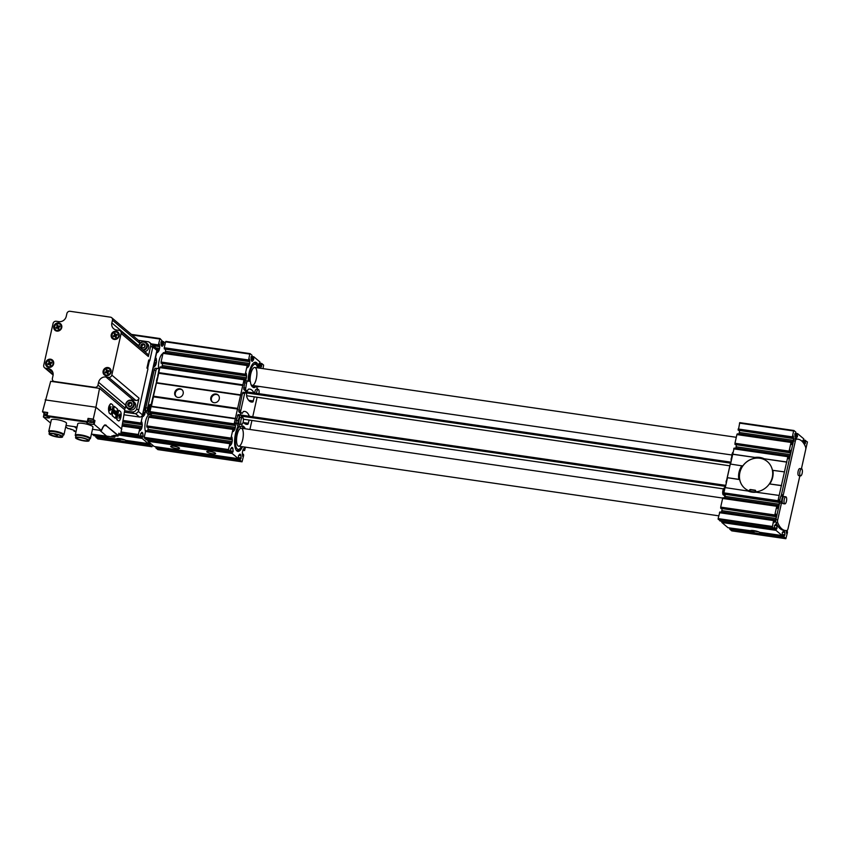 <?xml version="1.0" encoding="UTF-8"?>
<svg xmlns="http://www.w3.org/2000/svg" width="850" height="850" viewBox="0 0 850 850"><rect width="100%" height="100%" fill="white"/><g stroke="black" fill="none" stroke-linecap="round" stroke-linejoin="round"><path stroke-width="1.27" d="M804.44 444.571L805.407 443.286L805.216 440.587L807.436 441.968L805.736 449.374M804.982 441.352L802.761 441.033L802.857 442.212M802.761 441.054L803.016 440.194M796.439 437.909L795.791 438.132A2.338 0.818 -81.7 0 0 795.951 438.217A2.338 0.818 -81.7 0 0 796.439 437.909L797.459 436.549L797.024 434.616L797.608 433.627L803.76 438.844L803.781 440.342L803.101 440.204M786.176 530.57A2.338 0.818 -81.7 0 0 786.176 530.602L786.484 533.258L787.259 531.059L787.472 532.344L785.867 538.709L783.785 536.456L784.933 534.884L784.752 532.504A2.338 0.818 -81.7 0 0 784.391 531.431L783.955 531.059A2.338 0.818 -81.7 0 0 783.796 530.984A2.338 0.818 -81.7 0 0 783.307 531.282L782.298 532.642L782.149 535.574L775.986 530.347L721.862 522.495L728.014 527.722L750.624 530.719M731.786 530.846L729.81 529.231L754.651 532.833L753.302 531.654L754.014 530.952L750.582 530.761M783.806 536.084L760.229 532.387M729.81 529.231L729.736 527.967M760.176 532.653L759.082 533.481L783.934 537.083M97.899 438.897L95.922 437.283L120.764 440.884L119.414 439.705L120.126 439.004L116.694 438.802M95.922 437.283L95.848 436.018M120.764 440.884A5.185 1.031 12.6 0 0 125.194 441.533L126.342 440.438M152.532 445.124L151.927 446.728L150.046 445.134L150.025 443.636L150.864 443.711M116.737 438.77L116.514 439.014A5.185 1.031 12.6 0 1 116.503 438.876A5.185 1.031 12.6 0 1 120.286 438.706A5.185 1.031 12.6 0 1 125.864 440.374L148.261 443.615L148.835 442.627L148.229 441.479M775.359 524.556A2.338 0.818 -81.7 0 1 775.848 524.248A2.338 0.818 -81.7 0 1 776.008 524.322L776.443 524.694L775.37 524.535L774.35 525.906L774.531 528.604L772.31 527.234L773.564 520.561L774.169 519.966L773.968 522.654L775.104 521.22L774.063 521.071M776.443 524.694A2.338 0.818 -81.7 0 1 776.804 525.767L774.679 525.47M775.986 530.347L775.965 528.859L776.688 529.008L776.985 528.148L776.804 525.767M776.135 528.572L774.658 528.36L776.114 528.583M790.649 516.97L788.301 527.499M799.691 476.648L791.488 513.241M801.731 467.373L801.667 468.86M804.918 453.103L802.57 463.643M805.779 447.684L805.524 446.803M795.356 437.771A2.338 0.818 -81.7 0 1 794.994 436.688L795.069 433.457M775.104 521.22A2.338 0.818 -81.7 0 0 775.668 519.817L775.965 518.479A2.338 0.818 -81.7 0 0 776.114 516.726L775.795 514.059L775.03 516.258L774.807 514.972L776.751 506.292L777.357 505.707L777.155 508.396L778.292 506.961A2.338 0.818 -81.7 0 0 778.855 505.559L779.153 504.22A2.338 0.818 -81.7 0 0 779.301 502.456L778.982 499.8L778.218 501.999L777.994 500.714L787.844 456.694L788.449 456.099L788.247 458.788L789.384 457.353A2.338 0.818 -81.7 0 0 789.947 455.961L790.245 454.612A2.338 0.818 -81.7 0 0 790.383 452.859L790.075 450.192L789.299 452.391L789.087 451.116L791.031 442.436L791.637 441.841L791.435 444.529L792.572 443.094A2.338 0.818 -81.7 0 0 793.135 441.692L793.433 440.353A2.338 0.818 -81.7 0 0 793.571 438.6L793.263 435.933L792.242 437.718L793.592 430.961L793.932 430.514L795.812 432.108L795.834 433.606L795.154 433.468M794.878 433.776L795.664 433.893L794.888 433.766M738.342 430.27L792.487 438.132L738.342 430.27L739.755 422.641L793.836 430.504M788.258 455.961L734.134 448.109L788.226 455.961M800.041 475.83A5.185 1.806 -81.7 0 1 799.967 475.968A2.592 0.903 -81.7 0 0 799.531 477.233L788.046 528.615A2.592 0.903 -81.7 0 1 786.972 530.506A48.631 16.947 -81.7 0 1 785.251 530.506L783.445 530.241A48.631 16.947 -81.7 0 1 775.933 522.421A2.592 0.903 -81.7 0 1 775.912 519.594L777.707 519.86L781.437 503.2A2.592 0.903 -81.7 0 0 781.607 501.712A5.185 1.806 -81.7 0 1 782.839 496.23A2.592 0.903 -81.7 0 0 783.275 494.966L795.313 441.108A2.592 0.903 -81.7 0 1 796.386 439.216A48.631 16.947 -81.7 0 1 798.107 439.216A48.631 16.947 -81.7 0 1 805.619 447.047A2.592 0.903 -81.7 0 1 805.641 449.862L801.412 468.817M798.107 439.216L796.301 438.951A48.631 16.947 -81.7 0 0 794.58 438.951A2.592 0.903 -81.7 0 0 793.507 440.842L781.469 494.711A2.592 0.903 -81.7 0 1 781.033 495.964A5.185 1.806 -81.7 0 0 779.801 501.447A2.592 0.903 -81.7 0 1 779.631 502.934L775.912 519.594M116.514 439.014L94.127 435.763L92.353 434.265M162.956 353.589A9.722 3.389 98.3 0 0 162.148 354.057A9.722 3.389 98.3 0 0 158.589 368.624M141.482 432.586L142.12 432.374A2.338 0.818 -81.7 0 0 141.961 432.299A2.338 0.818 -81.7 0 0 141.472 432.597L140.452 433.957L140.887 435.891L140.303 436.879L138.359 434.499L139.984 427.975L140.08 430.706L141.217 429.261A2.338 0.818 -81.7 0 0 141.78 427.869L142.077 426.519A2.338 0.818 -81.7 0 0 142.226 424.766L141.907 422.11L141.143 424.299L140.919 423.024L142.864 414.343L143.469 413.748L143.268 416.436L144.404 415.002A2.338 0.818 -81.7 0 0 144.968 413.61L145.265 412.261A2.338 0.818 -81.7 0 0 145.414 410.507L145.095 407.841L144.33 410.04L144.107 408.765L153.956 364.746L154.562 364.151L154.36 366.839L155.497 365.404A2.338 0.818 -81.7 0 0 156.06 364.002L156.357 362.663A2.338 0.818 -81.7 0 0 156.496 360.91L156.188 358.243L155.412 360.442L155.199 359.168L157.144 350.487L157.749 349.892L157.548 352.58L158.684 351.146A2.338 0.818 -81.7 0 0 159.248 349.743L159.545 348.404A2.338 0.818 -81.7 0 0 159.683 346.651L159.375 343.984L158.599 346.184L158.387 344.898L159.991 338.534L162.074 340.786L160.926 342.369L161.107 344.739A2.338 0.818 -81.7 0 0 161.468 345.822L161.904 346.184A2.338 0.818 -81.7 0 0 162.063 346.258A2.338 0.818 -81.7 0 0 162.552 345.961L163.572 344.601L163.381 341.902L165.314 343.028M142.556 432.735A2.338 0.818 -81.7 0 1 142.917 433.819L143.097 436.188L142.8 437.059L142.077 436.9L142.099 438.398L148.261 443.615M160.99 341.828L161.776 341.934L161.001 341.817M158.599 346.184L152.926 345.344L158.599 346.184M155.412 360.442L154.679 360.326L155.412 360.442M151.024 415.119A9.722 3.389 98.3 0 0 149.812 414.301M149.101 414.449A9.722 3.389 98.3 0 0 148.569 414.811A9.722 3.389 98.3 0 0 145.329 422.45A9.722 3.389 98.3 0 0 145.499 431.672M147.836 414.226L147.677 414.205A58.352 20.336 -81.7 0 1 145.786 410.635A2.592 0.903 -81.7 0 1 145.754 407.777L154.148 370.228A2.592 0.903 -81.7 0 1 155.242 368.326A58.352 20.336 -81.7 0 1 156.878 368.379L158.684 368.645A58.352 20.336 -81.7 0 1 159.386 368.783M786.664 461.964L732.732 454.283L734.134 448.109M786.856 462.134L732.105 454.059A2.592 0.903 -81.7 0 1 732.944 452.274M781.394 485.531L769.356 483.916A17.51 16.033 -49.7 0 0 772.289 477.307A17.51 16.033 -49.7 0 0 772.406 470.284A17.51 16.033 -49.7 0 0 767.369 461.592A17.51 16.033 -49.7 0 0 759.794 458.203A17.51 16.033 -49.7 0 0 742.751 465.981A17.51 16.033 -49.7 0 0 739.702 479.612L727.271 477.679L730.32 464.036L742.751 465.981M730.543 464.068L732.732 454.283M772.406 470.284L784.444 471.888M741.891 465.715A18.158 16.628 -49.7 0 0 738.841 479.358L727.271 477.679M781.596 485.69L769.356 483.916A17.51 16.033 -49.7 0 1 752.314 491.693L779.174 495.444M767.391 461.614A17.51 16.033 -49.7 0 0 743.867 464.621A17.51 16.033 -49.7 0 0 744.759 488.325A17.51 16.033 -49.7 0 1 739.702 479.612L738.841 479.358M744.738 488.304A17.51 16.033 -49.7 0 0 752.314 491.693L725.05 487.592L723.871 492.862L777.994 500.714M120.743 434.042L140.303 436.879M122.304 426.084L139.676 428.602M123.165 420.453L140.919 423.024M151.268 343.868L158.387 344.898M161.999 341.424L163.721 341.679M125.194 441.533L150.046 445.134M120.126 439.004A5.185 1.031 -167.4 0 0 124.801 439.886M118.734 435.009L142.099 438.398M151.258 413.047L151.279 413.366A2.338 0.818 98.3 0 1 151.13 415.119L149.218 414.864A9.074 3.166 98.3 0 0 148.261 415.108M162.807 354.099L162.839 354.099A9.074 3.166 98.3 0 0 161.84 354.354M774.201 528.838L720.067 520.986L718.122 518.596L719.854 511.966L773.957 519.817L719.854 511.966M721.862 522.495L721.788 521.231M750.412 530.963A5.185 1.031 12.6 0 1 750.391 530.836A5.185 1.031 12.6 0 1 754.173 530.666A5.185 1.031 12.6 0 1 759.751 532.323L782.149 535.574M758.689 531.845A5.185 1.031 12.6 0 1 754.014 530.952M754.651 532.833A5.185 1.031 -167.4 0 0 759.082 533.481M805.556 440.364L803.834 440.119M797.608 433.627L795.887 433.383M792.274 436.858L738.151 429.006M793.571 438.6L739.426 430.44M739.447 430.748A2.338 0.818 -81.7 0 1 739.298 432.501L739.001 433.84A2.338 0.818 -81.7 0 1 738.947 434.084M791.031 442.436L736.897 434.584L737.205 433.957L791.414 441.703M789.087 451.116L734.963 443.264L736.897 434.584M789.299 452.391L735.176 444.539L734.963 443.264M790.383 452.859L736.238 444.699M736.259 445.007A2.338 0.818 -81.7 0 1 736.111 446.76L735.813 448.109A2.338 0.818 -81.7 0 1 735.76 448.343M787.844 456.694L733.709 448.842M764.054 458.681A18.158 16.628 -49.7 0 0 755.14 457.396M769.813 483.841A18.158 16.628 -49.7 0 0 772.862 470.209M725.284 487.624L727.462 477.838M747.649 490.875A18.158 16.628 -49.7 0 0 756.574 492.171M724.115 494.137L723.871 492.862M779.301 502.456L725.146 494.296M725.167 494.604A2.338 0.818 -81.7 0 1 725.029 496.368L724.731 497.707A2.338 0.818 -81.7 0 1 724.668 497.941M776.751 506.292L722.628 498.44L723.042 497.707L777.144 505.559L723.042 497.707M774.807 514.972L720.683 507.121L722.628 498.44M775.03 516.258L720.906 508.406L720.683 507.121M776.114 516.726L721.958 508.555M721.979 508.874A2.338 0.818 -81.7 0 1 721.841 510.627L721.544 511.966A2.338 0.818 -81.7 0 1 721.48 512.199M773.564 520.561L719.44 512.709M724.944 486.285L241.602 416.171A15.566 5.429 98.3 0 0 239.849 414.832L238.17 420.633A2.592 0.903 98.3 0 0 238.202 423.481A58.352 20.336 98.3 0 0 240.104 427.051L240.295 427.04A11.666 4.069 98.3 0 1 242.484 425.85A11.666 4.069 98.3 0 1 243.302 426.243L244.099 426.913L242.292 426.647A11.666 4.069 98.3 0 1 243.419 428.527M723.488 488.867L243.398 419.22M156.91 378.888L157.516 378.973M245.607 391.754L730.968 462.156M245.533 392.774L730.745 463.165M246.606 395.728L729.481 465.768M725.783 485.371L240.412 414.959M158.684 368.645A58.352 20.336 -81.7 0 0 157.038 368.592A2.592 0.903 -81.7 0 0 155.943 370.483L147.549 408.043A2.592 0.903 -81.7 0 0 147.592 410.89A58.352 20.336 -81.7 0 0 149.483 414.46L149.674 414.449A11.666 4.069 -81.7 0 1 151.279 413.291M157.027 379.78L151.629 402.496M157.696 376.624L156.623 380.173M149.972 411.793L149.143 411.666A3.57 1.243 -81.7 0 1 148.899 411.549A3.57 1.243 -81.7 0 1 148.495 407.586A3.57 1.243 -81.7 0 1 150.174 404.611L150.439 404.653M724.923 496.857A58.352 20.336 -81.7 0 1 723.743 494.466A2.592 0.903 -81.7 0 1 723.711 491.619L725.369 485.828M726.293 483.076A15.566 5.429 -81.7 0 1 726.07 482.715L730.362 463.505M731.287 460.753A15.566 5.429 -81.7 0 1 731.064 460.392L732.105 454.059M785.251 530.506A48.631 16.947 -81.7 0 1 777.729 522.676A2.592 0.903 -81.7 0 1 777.707 519.86M784.837 503.88L783.031 503.625A3.57 1.243 -81.7 0 1 782.786 503.508A3.57 1.243 -81.7 0 1 782.383 499.534A3.57 1.243 -81.7 0 1 784.061 496.559L785.867 496.825A3.57 1.243 98.3 0 0 784.178 499.8A3.57 1.243 98.3 0 0 784.593 503.763A3.57 1.243 98.3 0 0 784.837 503.88A3.57 1.243 98.3 0 0 786.579 500.533A3.57 1.243 98.3 0 0 785.867 496.825M800.551 475.904L798.745 475.639A3.57 1.243 -81.7 0 1 798.49 475.522A3.57 1.243 -81.7 0 1 798.086 471.548A3.57 1.243 -81.7 0 1 799.765 468.584L801.571 468.839A3.57 1.243 98.3 0 0 799.893 471.814A3.57 1.243 98.3 0 0 800.296 475.777A3.57 1.243 98.3 0 0 800.551 475.904A3.57 1.243 98.3 0 0 802.294 472.547A3.57 1.243 98.3 0 0 801.571 468.839M724.519 487.932L724.529 487.932A3.57 1.243 98.3 0 0 722.84 490.896A3.57 1.243 98.3 0 0 723.244 494.87A3.57 1.243 98.3 0 0 723.499 494.987L724.009 495.061M243.302 426.243L241.581 425.988L242.292 426.647M241.878 428.506A9.074 3.166 98.3 0 0 241.241 428.209A9.074 3.166 98.3 0 0 236.799 436.741A9.074 3.166 98.3 0 0 238.627 446.176A9.074 3.166 98.3 0 0 242.909 438.6A9.074 3.166 98.3 0 0 241.878 428.506M252.928 387.196A11.666 4.069 98.3 0 0 254.161 386.166L255.999 386.399M250.824 383.987A9.074 3.166 98.3 0 0 252.216 385.411A9.074 3.166 98.3 0 0 256.488 377.846A9.074 3.166 98.3 0 0 255.457 367.752A9.074 3.166 98.3 0 0 254.819 367.444A9.074 3.166 98.3 0 0 251.303 371.992A9.074 3.166 98.3 0 0 250.229 381.427M155.837 446.717L155.911 447.982L240.114 460.201L242.048 461.826L243.653 455.462L243.429 454.176L242.664 456.376L242.356 453.709A2.338 0.818 98.3 0 1 242.494 451.956L242.792 450.617A2.338 0.818 98.3 0 1 243.355 449.214L244.492 447.78L244.598 450.511L245.501 447.174M155.911 447.982L157.898 449.597M256.881 387.611L257.072 386.761A2.338 0.818 98.3 0 1 257.242 386.144M263.054 368.645L263.617 365.075L261.726 363.481L261.577 366.403L260.567 367.763A2.338 0.818 98.3 0 1 260.079 368.061A2.338 0.818 98.3 0 1 259.919 367.986L260.567 367.763M260.015 363.226L261.726 363.481M259.197 363.311L259.123 366.541A2.338 0.818 98.3 0 0 259.484 367.625M259.282 363.322L259.962 363.46L259.941 361.962L253.778 356.745L253.629 359.667L252.62 361.027A2.338 0.818 98.3 0 1 252.131 361.324A2.338 0.818 98.3 0 1 251.961 361.25L251.536 360.889A2.338 0.818 98.3 0 1 251.175 359.805L250.994 357.436L253.204 357.733M252.067 356.49L253.778 356.745M251.249 356.575L250.994 357.436M251.334 356.586L252.014 356.724L251.993 355.226L250.102 353.632L249.773 354.078L248.423 360.825L249.443 359.051L249.751 361.717A2.338 0.818 98.3 0 1 249.602 363.471L249.305 364.809A2.338 0.818 98.3 0 1 248.742 366.212L247.605 367.646L247.807 364.958L247.201 365.553L245.268 374.234L245.48 375.509L246.256 373.309L246.564 375.976A2.338 0.818 98.3 0 1 246.415 377.729L246.117 379.068A2.338 0.818 98.3 0 1 245.554 380.471L244.417 381.905L244.619 379.217L244.014 379.812L234.175 423.831L234.398 425.106L235.163 422.918L235.471 425.574A2.338 0.818 98.3 0 1 235.333 427.327L235.036 428.676A2.338 0.818 98.3 0 1 234.472 430.068L233.336 431.502L233.538 428.814L232.932 429.409L230.988 438.09L231.211 439.376L231.976 437.176L232.284 439.832A2.338 0.818 98.3 0 1 232.146 441.596L231.848 442.935A2.338 0.818 98.3 0 1 231.285 444.337L230.148 445.772L230.042 443.041L228.427 449.565L230.371 451.945L230.52 449.023L231.54 447.663A2.338 0.818 98.3 0 1 232.029 447.366A2.338 0.818 98.3 0 1 232.188 447.44L232.624 447.801A2.338 0.818 98.3 0 1 232.974 448.885L233.155 451.265L232.857 452.126L232.146 451.977L232.167 453.464L238.319 458.681L238.468 455.759L239.488 454.399L240.571 454.538L240.136 454.176A2.338 0.818 98.3 0 0 239.976 454.102A2.338 0.818 98.3 0 0 239.488 454.399M250.006 353.611L165.569 341.87L164.252 347.756L248.455 359.964M164.252 347.756L164.475 349.031L248.667 361.25M165.527 349.191L249.751 361.717M165.049 352.835A2.338 0.818 98.3 0 0 165.113 352.601L165.41 351.252A2.338 0.818 98.3 0 0 165.548 349.499M163.434 352.601L247.626 364.809L163.306 352.707L163.009 353.334L247.201 365.553M163.009 353.334L161.064 362.015L245.268 374.234M161.064 362.015L161.309 363.29M162.339 363.449L246.564 375.976M161.861 367.094A2.338 0.818 98.3 0 0 161.925 366.86L162.222 365.511A2.338 0.818 98.3 0 0 162.361 363.757M244.407 379.079L160.119 366.966L159.821 367.593L244.014 379.812M159.821 367.593L158.759 372.969L242.962 385.178L158.716 372.938M156.613 382.861L158.759 372.969M240.667 395.059L156.485 382.84L153.436 396.174L237.692 408.744M174.749 392.487A4.537 4.154 130.3 0 1 181.889 389.629A4.537 4.154 130.3 0 1 182.123 395.781A4.537 4.154 130.3 0 1 174.749 392.487M210.832 397.715A4.537 4.154 130.3 0 1 217.972 394.868A4.537 4.154 130.3 0 1 218.216 401.019A4.537 4.154 130.3 0 1 210.832 397.715M151.353 406.428L153.499 396.525M151.215 406.406L235.418 418.614L151.098 406.598L149.982 411.612L234.175 423.831M149.982 411.612L150.227 412.888M235.333 427.327L151.13 415.119L150.833 416.457L235.036 428.676M149.154 416.457L233.346 428.676L149.154 416.457L148.729 417.201L232.932 429.409M148.729 417.201L146.795 425.882L230.988 438.09M146.795 425.882L147.039 427.157M148.07 427.306L232.284 439.832M147.592 430.95A2.338 0.818 98.3 0 0 147.645 430.716L147.942 429.377A2.338 0.818 98.3 0 0 148.091 427.624M145.966 430.716L230.159 442.935L145.966 430.716L145.541 431.46L229.744 443.668M145.541 431.46L144.224 437.346L146.179 439.737L230.371 451.945M147.889 439.981L147.964 441.256L232.167 453.464M170.893 446.739A4.537 0.903 12.6 0 1 170.669 446.356A4.537 0.903 12.6 0 1 175.302 446.462A4.537 0.903 12.6 0 1 179.531 448.343A4.537 0.903 12.6 0 1 175.706 448.396A4.537 0.903 12.6 0 1 170.893 446.739M206.975 451.977A4.537 0.903 12.6 0 1 206.752 451.594A4.537 0.903 12.6 0 1 211.384 451.701A4.537 0.903 12.6 0 1 215.613 453.571A4.537 0.903 12.6 0 1 211.788 453.634A4.537 0.903 12.6 0 1 206.975 451.977M147.964 441.256L154.126 446.473L238.319 458.681M238.808 455.313L240.922 455.621A2.338 0.818 98.3 0 0 240.571 454.538M240.922 455.621L241.102 457.991L240.805 458.862L240.093 458.713L240.114 460.201M249.379 416.266A29.176 10.168 98.3 0 0 244.811 411.442A29.176 10.168 98.3 0 0 243.355 411.527L242.271 413.323A15.566 5.429 98.3 0 1 240.539 411.729L244.832 392.519A15.566 5.429 98.3 0 1 246.596 393.858L246.681 396.652A29.176 10.168 98.3 0 0 251.451 402.029A29.176 10.168 98.3 0 0 252.917 401.944L254.363 396.844M245.82 390.798L245.395 392.7M253.927 392.955A29.176 10.168 98.3 0 0 249.804 389.119A29.176 10.168 98.3 0 0 248.338 389.204L247.254 391L245.48 390.745M240.826 413.121L240.401 415.023M249.167 420.059L247.924 424.267A29.176 10.168 98.3 0 1 246.458 424.352A29.176 10.168 98.3 0 1 243.164 421.951M238.032 414.577L239.838 414.832L238.032 414.577L236.374 420.368A2.592 0.903 98.3 0 0 236.406 423.215A58.352 20.336 98.3 0 0 238.032 426.371A14.365 5.004 98.3 0 0 234.611 440.3A14.365 5.004 98.3 0 0 236.852 450.925A14.365 5.004 98.3 0 0 242.473 446.728M244.821 392.509L243.026 392.254L242.441 393.199L238.733 411.464A15.566 5.429 98.3 0 0 240.444 413.058L240.486 413.068M243.727 389.141A15.566 5.429 98.3 0 0 245.427 390.734L247.254 391A15.566 5.429 98.3 0 1 245.533 389.406L243.727 389.141L244.768 382.808A2.592 0.903 98.3 0 1 245.863 380.917A58.352 20.336 98.3 0 1 247.499 380.97L249.305 381.225A58.352 20.336 98.3 0 0 247.658 381.183A2.592 0.903 98.3 0 0 246.564 383.074L245.533 389.406M258.666 368.007A14.365 5.004 98.3 0 0 256.583 362.695A14.365 5.004 98.3 0 0 254.469 362.387A14.365 5.004 98.3 0 0 248.147 381.055M257.858 367.891L255.786 363.481L254.267 362.78A13.611 4.749 98.3 0 0 253.821 362.78M236.353 450.373A13.611 4.749 98.3 0 0 236.778 450.489L238.542 450.203L241.666 446.611M245.225 428.783A11.666 4.069 98.3 0 0 244.099 426.913M241.729 417.339L241.602 416.181M257.794 389.406A58.352 20.336 98.3 0 0 256.169 386.421L255.967 386.431A11.666 4.069 98.3 0 1 253.789 387.621A11.666 4.069 98.3 0 1 252.96 387.228L252.174 386.559A11.666 4.069 98.3 0 1 250.421 381.735L250.293 381.448A58.352 20.336 98.3 0 0 249.305 381.225M249.911 429.462L251.919 420.463M252.748 416.755L257.104 397.248M254.692 393.072A3.57 1.243 -81.7 0 1 256.498 389.215L258.304 389.481A3.57 1.243 -81.7 0 1 258.931 393.688M241.57 424.522L239.764 424.256A3.57 1.243 -81.7 0 1 239.519 424.139A3.57 1.243 -81.7 0 1 239.105 420.176A3.57 1.243 -81.7 0 1 240.794 417.201L242.59 417.456A3.57 1.243 -81.7 0 1 243.312 421.164A3.57 1.243 -81.7 0 1 241.57 424.522A3.57 1.243 -81.7 0 1 241.326 424.405A3.57 1.243 -81.7 0 1 240.911 420.431A3.57 1.243 -81.7 0 1 242.59 417.456M152.033 402.092L150.365 407.894A2.592 0.903 98.3 0 0 150.269 410.316M159.609 368.549A2.592 0.903 98.3 0 0 158.759 370.334L157.728 376.667A15.566 5.429 98.3 0 0 157.951 377.028M150.067 411.23A3.57 1.243 -81.7 0 1 149.908 411.134A3.57 1.243 -81.7 0 1 149.504 407.171A3.57 1.243 -81.7 0 1 151.183 404.196L151.194 404.207M256.498 393.327A3.57 1.243 -81.7 0 1 258.304 389.481M212.436 402.05A4.537 4.154 130.3 0 1 218.28 395.154M176.354 396.812A4.537 4.154 130.3 0 1 182.197 389.916M748.839 490.758A0.648 0.595 -49.7 0 0 749.583 490.227L749.626 490.046A0.648 0.595 -49.7 0 1 750.359 489.515L755.172 490.206A0.648 0.595 -49.7 0 1 755.639 490.918L755.565 491.799M749.604 491.045A0.648 0.595 -49.7 0 0 749.976 490.567L750.019 490.386A0.648 0.595 -49.7 0 1 750.763 489.855L755.576 490.546A0.648 0.595 -49.7 0 0 755.576 490.546L755.172 490.206M147.624 368.634L149.377 360.793M124.026 414.789L139.517 417.031A2.592 2.38 -49.7 0 0 142.481 414.906L156.889 350.423A2.592 2.38 -49.7 0 0 156.166 348.096L152.023 344.579M128.308 403.049L130.358 402.231L131.92 403.569L131.442 405.716L129.391 406.523L127.829 405.195L128.308 403.049A2.242 2.061 130.3 0 1 131.92 403.569A2.242 2.061 130.3 0 1 129.391 406.523A2.242 2.061 130.3 0 1 128.308 403.049L129.104 403.718L128.626 405.864L129.402 406.523A1.944 1.785 130.3 0 1 130.124 403.314L129.104 403.718M129.019 408.223A4.016 3.676 130.3 0 1 127.075 401.986A4.016 3.676 130.3 0 1 133.535 402.921A4.016 3.676 130.3 0 1 129.019 408.223M129.062 408.85A4.537 4.154 130.3 0 1 126.863 401.827A4.537 4.154 130.3 0 1 133.854 406.226A4.537 4.154 130.3 0 1 129.062 408.85M132.972 401.051L134.364 402.231A4.537 4.154 130.3 0 1 130.454 410.029A4.537 4.154 130.3 0 1 128.488 409.158L127.096 407.979M131.144 402.911L130.124 403.314A1.944 1.785 130.3 0 1 131.846 403.506M128.626 405.864L127.829 405.195M141.376 344.59L143.427 343.772L144.989 345.111L144.511 347.257L142.46 348.075L140.898 346.736L141.376 344.59A2.242 2.061 130.3 0 1 144.989 345.111A2.242 2.061 130.3 0 1 142.46 348.075A2.242 2.061 130.3 0 1 141.376 344.59L142.173 345.259L141.695 347.406L142.471 348.075A1.944 1.785 130.3 0 1 143.193 344.856L142.173 345.259M139.166 346.874A4.016 3.676 130.3 0 1 142.641 342.093A4.016 3.676 130.3 0 1 146.774 345.599A4.016 3.676 130.3 0 1 142.63 349.807M138.784 346.545A4.537 4.154 130.3 0 1 146.041 342.592A4.537 4.154 130.3 0 1 143.321 350.402M146.041 342.592L147.422 343.772A4.537 4.154 130.3 0 1 144.712 351.581M144.213 344.452L143.193 344.856A1.944 1.785 130.3 0 1 144.914 345.047M141.695 347.406L140.898 346.736M141.95 437.771L118.873 434.414L120.615 434.647L124.791 409.806L99.514 388.386L50.681 381.31L42.5 411.772L44.009 413.047M110.5 414.301L111.414 413.429L112.933 406.608L112.816 405.025L111.626 404.016A4.866 1.7 98.3 0 0 111.276 403.856A4.866 1.7 98.3 0 0 108.991 407.915A4.866 1.7 98.3 0 0 109.544 413.323L110.734 414.332L109.544 413.323M111.276 403.856L110.585 403.761C108.354 406.066 107.929 409.243 109.31 413.291M114.314 406.438L113.188 407.267L112.009 414.141L112.189 415.724L115.356 418.285M118.979 410.391L117.853 411.23L116.673 418.104L116.864 419.688L118.511 420.856M99.514 388.386L95.922 407.235L45.156 399.872M121.826 429.186L95.922 407.235L93.256 419.135L88.049 418.381L87.359 421.483L47.016 415.629L46.899 416.33L47.706 412.526L42.5 411.772M44.189 415.183L43.393 416.957L50.617 423.077M93.734 420.644A3.634 0.723 -167.4 0 0 94.488 420.495L93.256 419.135M94.977 420.591L94.148 424.32L101.469 430.514L92.491 429.293M120.615 434.647L118.894 433.192L118.363 435.54L106.123 425.595A77.807 71.251 130.3 0 1 104.221 425.638M49.438 432.225L49.141 431.97A7.777 1.551 12.6 0 1 48.769 431.322L51.329 419.889A7.777 1.551 12.6 0 1 56.536 419.56A7.777 1.551 12.6 0 1 66.513 423.279L63.963 434.722A7.777 1.551 12.6 0 1 63.346 435.147L62.974 435.243M75.894 436.061L75.608 435.806A7.777 1.551 12.6 0 1 75.236 435.168L77.796 423.725A7.777 1.551 12.6 0 1 83.002 423.406A7.777 1.551 12.6 0 1 92.979 427.114L90.419 438.558A7.777 1.551 12.6 0 1 89.813 438.983L89.441 439.089M77.052 427.051L66.034 425.446M106.377 425.382A10.593 3.697 -81.7 0 0 101.469 430.514L101.352 430.557M94.148 424.32L93.659 424.214A3.634 0.723 -167.4 0 1 89.718 423.927A3.634 0.723 -167.4 0 1 86.668 422.514A3.634 0.723 -167.4 0 1 87.316 422.259L87.359 421.483L87.497 422.227M43.796 416.978A3.634 0.723 -167.4 0 0 47.494 417.881A3.634 0.723 -167.4 0 0 49.608 417.69A3.634 0.723 -167.4 0 0 47.175 416.436L46.899 416.33M114.909 435.88L114.771 437.208L91.418 434.116L108.194 436.56M67.681 428.389L68.032 428.57C69.137 428.219 77.669 431.545 74.046 431.205L76.001 431.747M74.843 431.067L74.184 431.322M118.894 433.192L118.192 435.827L111.902 435.891L114.771 437.208M88.017 440.151A5.844 1.169 12.6 0 1 88.049 440.342A5.844 1.169 12.6 0 1 82.078 440.204A5.844 1.169 12.6 0 1 76.627 437.782A5.844 1.169 12.6 0 1 76.734 437.633M111.86 322.926A6.481 5.939 130.3 0 0 113.677 328.748A6.481 5.939 130.3 0 0 116.482 330.002L119.138 330.384A2.784 2.55 130.3 0 1 121.125 333.423L111.807 375.084A2.784 2.55 130.3 0 1 108.63 377.379L105.984 376.996A6.481 5.939 130.3 0 0 98.579 382.319L97.973 385.05A2.784 2.55 130.3 0 1 94.786 387.345L54.379 381.48A2.784 2.55 130.3 0 1 52.381 378.441L52.998 375.711A6.481 5.939 130.3 0 0 51.17 369.888A6.481 5.939 130.3 0 0 48.365 368.634L45.719 368.252A2.784 2.55 130.3 0 1 43.732 365.213L53.04 323.542A2.784 2.55 130.3 0 1 56.227 321.257L58.873 321.64A6.481 5.939 130.3 0 0 66.268 316.317L66.884 313.586A2.784 2.55 130.3 0 1 70.061 311.291L110.479 317.156A2.784 2.55 130.3 0 1 112.466 320.195L111.86 322.926L138.826 345.78M111.052 372.204A4.282 3.921 130.3 0 1 104.316 374.882A4.282 3.921 130.3 0 1 105.899 367.795A4.282 3.921 130.3 0 1 111.052 372.204M53.624 363.864A4.282 3.921 130.3 0 1 46.877 366.552A4.282 3.921 130.3 0 1 48.461 359.465A4.282 3.921 130.3 0 1 53.624 363.864M61.731 327.59A4.282 3.921 130.3 0 1 54.984 330.267A4.282 3.921 130.3 0 1 56.578 323.181A4.282 3.921 130.3 0 1 61.731 327.59M119.17 335.92A4.282 3.921 130.3 0 1 112.423 338.598A4.282 3.921 130.3 0 1 114.006 331.511A4.282 3.921 130.3 0 1 119.17 335.92M120.339 330.916L147.56 353.993A2.784 2.55 130.3 0 1 148.346 356.49L150.705 345.95A3.889 3.559 130.3 0 0 147.921 341.711L138.391 340.329M149.611 342.465L151.597 344.144A3.889 3.559 130.3 0 1 152.692 347.639L149.738 360.846L148.739 359.996L146.944 368.061L147.932 368.9L138.667 410.38A3.889 3.559 130.3 0 1 134.226 413.578L124.429 412.154M124.642 410.794L132.239 411.889A3.889 3.559 130.3 0 0 136.68 408.701L139.028 398.161A2.784 2.55 130.3 0 1 135.851 400.446L133.206 400.063A6.481 5.939 130.3 0 0 130.942 400.169M148.591 360.676L149.738 360.846M111.69 317.698L138.911 340.765A2.784 2.55 130.3 0 1 139.687 343.262L139.549 343.878M125.768 405.556L125.194 408.117A2.784 2.55 130.3 0 1 124.451 409.519M117.672 332.764A3.57 3.262 130.3 0 1 118.724 336.005A3.57 3.262 130.3 0 1 113.061 338.204M118.628 335.92A3.57 3.262 130.3 0 1 113.018 338.162A3.57 3.262 130.3 0 1 112.827 333.338A3.57 3.262 130.3 0 1 118.628 335.92M117.332 335.081A2.125 1.944 -49.7 0 0 117.045 334.22L115.611 334.826L115.132 333.423A2.125 1.944 -49.7 0 0 114.261 333.795L114.739 335.197L113.305 335.814A2.125 1.944 -49.7 0 0 113.603 336.674L115.026 336.058L115.504 337.471A2.125 1.944 -49.7 0 0 116.386 337.089L115.908 335.686L117.332 335.081M60.244 324.434A3.57 3.262 130.3 0 1 61.296 327.675A3.57 3.262 130.3 0 1 55.633 329.874M61.2 327.59A3.57 3.262 130.3 0 1 55.579 329.832A3.57 3.262 130.3 0 1 55.399 325.008A3.57 3.262 130.3 0 1 61.2 327.59M59.904 326.751A2.125 1.944 -49.7 0 0 59.606 325.89L58.182 326.496L57.704 325.093A2.125 1.944 -49.7 0 0 56.822 325.465L57.301 326.868L55.877 327.484A2.125 1.944 -49.7 0 0 56.164 328.344L57.598 327.728L58.076 329.131A2.125 1.944 -49.7 0 0 58.958 328.759L58.48 327.356L59.904 326.751M52.137 360.719A3.57 3.262 130.3 0 1 53.178 363.959A3.57 3.262 130.3 0 1 47.526 366.159M53.083 363.874A3.57 3.262 130.3 0 1 47.472 366.116A3.57 3.262 130.3 0 1 47.292 361.282A3.57 3.262 130.3 0 1 53.083 363.874M51.797 363.035A2.125 1.944 -49.7 0 0 51.499 362.174L50.076 362.78L49.587 361.377A2.125 1.944 -49.7 0 0 48.716 361.749L49.194 363.152L47.759 363.768A2.125 1.944 -49.7 0 0 48.057 364.629L49.491 364.013L49.969 365.415A2.125 1.944 -49.7 0 0 50.841 365.043L50.362 363.641L51.797 363.035M109.565 369.049A3.57 3.262 130.3 0 1 110.617 372.289A3.57 3.262 130.3 0 1 104.954 374.489M110.521 372.204A3.57 3.262 130.3 0 1 104.901 374.446A3.57 3.262 130.3 0 1 104.72 369.623A3.57 3.262 130.3 0 1 110.521 372.204M109.225 371.365A2.125 1.944 -49.7 0 0 108.927 370.504L107.504 371.11L107.026 369.707A2.125 1.944 -49.7 0 0 106.144 370.079L106.622 371.482L105.198 372.098A2.125 1.944 -49.7 0 0 105.485 372.959L106.919 372.342L107.397 373.745A2.125 1.944 -49.7 0 0 108.279 373.373L107.801 371.971L109.225 371.365M115.377 334.146A2.125 1.944 -49.7 0 0 114.952 334.39L115.43 335.793L114.006 336.398L113.305 335.814M115.43 335.793L114.739 335.197M115.961 337.333L115.026 336.058M117.321 334.985L115.611 334.826M114.952 334.39L114.261 333.795M107.228 370.292A2.125 1.944 -49.7 0 0 106.718 370.568L107.196 371.971L105.198 372.098M107.196 371.971L106.622 371.482M107.769 373.649L106.919 372.342M109.193 371.121L107.504 371.11M106.718 370.568L106.144 370.079M49.789 361.962A2.125 1.944 -49.7 0 0 49.289 362.238L49.768 363.641L47.759 363.768M49.768 363.641L49.194 363.152M50.341 365.319L49.491 364.013M51.754 362.791L50.076 362.78M49.289 362.238L48.716 361.749M57.906 325.678A2.125 1.944 -49.7 0 0 57.396 325.954L57.874 327.356L55.877 327.484M57.874 327.356L57.301 326.868M58.448 329.035L57.598 327.728M59.872 326.506L58.182 326.496M57.396 325.954L56.822 325.465M80.474 437.633A5.982 1.19 12.6 0 1 88.071 440.226A5.982 1.19 12.6 0 1 82.046 440.353A5.982 1.19 12.6 0 1 76.649 437.676A5.982 1.19 12.6 0 1 80.474 437.633M80.187 437.389A6.938 1.381 12.6 0 1 89.08 440.704A6.938 1.381 12.6 0 1 82.004 440.534A6.938 1.381 12.6 0 1 75.544 437.676A6.938 1.381 12.6 0 1 80.187 437.389M75.544 437.676L75.958 435.816A6.938 1.381 12.6 0 1 80.601 435.529A6.938 1.381 12.6 0 1 89.494 438.844L89.08 440.704M75.236 435.168A7.777 1.551 12.6 0 1 80.442 434.839A7.777 1.551 12.6 0 1 90.419 438.558M61.551 436.316A5.844 1.169 12.6 0 1 61.583 436.496A5.844 1.169 12.6 0 1 55.622 436.358A5.844 1.169 12.6 0 1 50.171 433.946A5.844 1.169 12.6 0 1 50.267 433.787M54.018 433.797A5.982 1.19 12.6 0 1 61.614 436.39A5.982 1.19 12.6 0 1 55.59 436.517A5.982 1.19 12.6 0 1 50.193 433.829A5.982 1.19 12.6 0 1 54.018 433.797M53.72 433.543A6.938 1.381 12.6 0 1 62.613 436.858A6.938 1.381 12.6 0 1 55.547 436.698A6.938 1.381 12.6 0 1 49.077 433.829A6.938 1.381 12.6 0 1 53.72 433.543M49.077 433.829L49.491 431.97A6.938 1.381 12.6 0 1 54.134 431.683A6.938 1.381 12.6 0 1 63.038 434.998L62.613 436.858M48.769 431.322A7.777 1.551 12.6 0 1 53.986 431.003A7.777 1.551 12.6 0 1 63.963 434.722M57.152 435.221L57.396 434.647L54.464 434.244L56.568 435.253L57.449 435.434L57.237 434.849M57.449 435.434L57.577 434.722M118.819 433.596A2.858 0.574 12.6 0 1 118.989 433.861L117.98 436.156L113.719 435.391M87.55 421.993L88.049 418.381M88.294 418.901A2.858 0.574 12.6 0 1 90.174 418.837A2.858 0.574 12.6 0 1 93.829 420.208L93.479 421.759C94.137 423.64 86.753 422.036 87.911 420.506M47.536 412.537L46.75 416.054L44.051 415.055L44.115 412.558A2.858 0.574 12.6 0 1 46.028 412.441A2.858 0.574 12.6 0 1 47.494 412.739M115.951 435.476L114.134 435.391M116.482 435.742L114.623 435.391M116.971 435.869L115.908 435.466M116.949 435.976L116.407 436.103M91.237 422.45L89.059 421.834L91.322 422.089M72.282 429.643L70.04 428.921M72.261 429.696L70.401 429.218M46.92 415.289L45.719 415.044L46.739 416.086L45.868 415.257L46.877 415.48L44.912 415.427L46.771 415.958M117.098 419.719L118.288 420.729A4.866 1.7 98.3 0 0 118.628 420.888A4.866 1.7 98.3 0 0 120.923 416.84A4.866 1.7 98.3 0 0 120.36 411.432L119.085 410.38L118.501 411.326L116.864 419.688M119.074 418.189L120.094 416.574L119.669 414.067L119.637 415.809L118.692 415.013L118.469 415.703L119.414 416.797L118.947 418.179M115.409 418.285L117.481 408.988L114.41 406.417L112.306 414.184L112.423 415.767L115.175 418.253M114.867 414.141L115.558 411.039A1.626 0.563 98.3 0 0 115.494 411.017A1.626 0.563 98.3 0 0 114.739 412.303A1.626 0.563 98.3 0 0 114.867 414.141M115.324 414.534L116.036 415.14L116.726 412.038L116.014 411.432L116.514 412.335L116.291 413.323L115.759 412.877L116.004 414.619L115.324 414.534M114.049 413.451L114.336 410.008L113.379 412.877L114.049 413.451M114.282 413.642L114.835 410.433L114.282 413.642M111.308 409.636L110.468 408.043L110.819 406.651L109.799 408.266L110.001 410.592L110.245 409.031L111.308 409.636L110.468 408.043M118.83 418.072L119.712 416.882L119.882 414.248M118.596 415.14L119.637 415.809M110.171 408L111.084 406.799M110.022 410.603L110.245 409.031M115.728 413.058L116.291 413.323M115.377 414.301L116.004 414.619M115.164 413.876L115.462 411.474L114.963 413.706M805.216 440.587L803.771 440.385M805.088 440.863L803.579 440.608M805.014 441.819L802.804 441.501M784.391 531.431L783.317 531.271M784.752 532.504L782.627 532.196M782.606 535.096L784.082 535.309L782.606 535.107M783.912 535.596L782.425 535.383M753.302 531.654L729.672 528.233M783.785 536.456L759.974 533.003M753.472 532.058L729.661 528.604M95.774 436.645L119.584 440.109M126.087 441.044L149.898 444.497M126.289 440.704L149.919 444.125M95.784 436.273L119.414 439.705M148.538 443.424L150.025 443.636M148.718 443.147L150.174 443.36L148.718 443.137M121.029 432.756L138.423 435.285M121.199 432.002L138.359 434.499M122.4 425.425L139.984 427.975M122.421 425.308L140.069 427.869L122.421 425.297M140.176 429.112L141.217 429.261M122.464 425.064L141.78 427.869M122.666 423.704L142.077 426.519M122.931 421.972L142.226 424.766M141.143 424.299L122.974 421.664L141.111 424.288M122.995 421.558L140.962 424.161M123.037 421.292L140.898 423.884M143.363 414.853L144.404 415.002M142.843 413.291L144.968 413.61M143.14 411.953L145.265 412.261M143.523 410.231L145.414 410.507M143.618 409.817L144.149 409.902M154.456 365.256L155.497 365.404M153.924 363.694L156.06 364.002M154.222 362.355L156.357 362.663M154.615 360.634L156.496 360.91M154.7 360.219L155.231 360.294M157.643 350.997L158.684 351.146M156.91 349.403L159.248 349.743M155.911 347.873L159.545 348.404M153.383 345.727L159.683 346.651M152.766 345.217L158.419 346.035M152.394 344.898L158.355 345.759M132.122 335.006L159.704 339.012M131.399 334.411L159.949 338.544M161.447 345.801L162.552 345.961M161.075 344.239L163.572 344.601M160.99 343.156L163.657 343.538M160.969 342.816L163.179 343.134M160.926 342.337L163.136 342.667M160.99 341.849L163.253 342.178M161.936 341.689L163.381 341.902M97.803 438.876L151.927 446.728M148.835 442.606L149.717 442.733M120.689 434.308L141.971 437.389M140.59 436.688L142.077 436.9M140.887 435.869L143.097 436.188M140.792 433.511L142.917 433.819M776.985 528.148L774.775 527.829M775.965 528.859L774.477 528.647M775.859 529.348L721.724 521.496M775.838 529.72L721.714 521.868M784.933 534.884L782.722 534.565M785.825 538.688L731.691 530.836M787.079 531.346L786.218 531.218M805.492 442.223L802.825 441.841M805.407 443.286L803.463 443.009M797.268 433.851L795.823 433.649M797.141 434.127L794.878 433.797M797.024 434.616L794.814 434.297M797.066 435.083L794.856 434.764M797.544 435.498L794.878 435.104M797.459 436.549L794.963 436.188M793.592 430.961L739.468 423.109M792.242 437.718L738.119 429.866M792.306 437.984L738.183 430.132M793.433 440.353L739.298 432.501M793.135 441.692L739.001 433.84M792.572 443.094L791.531 442.946M791.329 441.809L737.205 433.957M789.055 451.977L734.931 444.125M789.119 452.253L734.995 444.401M789.278 452.381L735.154 444.529M790.245 454.612L736.111 446.76M789.947 455.961L735.813 448.109M789.384 457.353L788.343 457.204M788.141 456.067L734.018 448.216M777.973 501.574L723.839 493.723M778.037 501.851L723.903 493.999M778.186 501.978L724.062 494.126M779.153 504.22L725.029 496.368M778.855 505.559L724.731 497.707M778.292 506.961L777.251 506.802M777.059 505.665L722.925 497.813M774.786 515.833L720.651 507.981M774.849 516.109L720.715 508.257M774.998 516.247L720.874 508.396M775.965 518.479L721.841 510.627M775.668 519.817L721.544 511.966M773.872 519.924L719.737 512.082M772.246 526.447L718.122 518.596M772.31 527.234L718.186 519.382M157.038 368.592L155.242 368.326M155.943 370.483L154.148 370.228M147.549 408.043L145.754 407.777M147.592 410.89L145.786 410.635M149.483 414.46L147.677 414.205M723.743 494.466L725.178 494.679M724.795 486.774L725.454 486.869M726.028 481.238L726.686 481.334M731.021 458.915L731.68 459.011M775.933 522.421L777.729 522.676M779.631 502.934L781.437 503.2M779.801 501.447L781.607 501.712M781.033 495.964L782.839 496.23M781.469 494.711L783.275 494.966M793.507 440.842L795.313 441.108M794.58 438.951L796.386 439.216M238.893 426.923A12.314 4.293 98.3 0 0 235.524 444.401A12.314 4.293 98.3 0 0 241.506 446.59M257.688 367.859A12.314 4.293 98.3 0 0 256.148 364.65A12.314 4.293 98.3 0 0 251.281 368.39A12.314 4.293 98.3 0 0 248.923 381.172M157.803 449.586L241.995 461.805M242.377 454.038L243.408 454.187L242.377 454.027M242.399 454.336L243.259 454.463M243.95 448.418L244.587 448.513M243.036 449.82L244.258 450.001M242.887 450.266L244.29 450.468M257.157 386.41L258.57 386.612M258.751 386.761L257.125 386.516L258.729 386.739M259.951 363.492L261.396 363.704M259.006 363.63L261.269 363.981M258.942 364.14L261.152 364.469M258.974 364.618L261.194 364.937M259.006 364.958L261.673 365.341M259.091 366.042L261.577 366.403M252.004 356.756L253.449 356.968M251.812 356.989L253.311 357.244M251.026 357.882L253.247 358.201M251.058 358.222L253.714 358.604M251.143 359.306L253.629 359.667M251.515 360.868L252.62 361.027M165.569 341.87L249.773 354.078M164.231 348.617L248.423 360.825M164.284 348.893L248.487 361.101M164.443 349.021L248.646 361.239M165.41 351.252L249.602 363.471M165.113 352.601L249.305 364.809M247.701 366.063L248.742 366.212M163.306 352.707L247.509 364.926M161.043 362.876L245.236 375.094M161.096 363.152L245.299 375.36M161.256 363.279L245.459 375.498M162.222 365.511L246.415 377.729M161.925 366.86L246.117 379.068M244.513 380.322L245.554 380.471M160.119 366.966L244.322 379.185M158.695 372.619L242.898 384.827M158.78 373.277L242.983 385.496M156.676 382.702L240.879 394.921M156.368 383.031L240.571 395.25M153.436 396.174L237.628 408.393M153.457 396.493L237.649 408.712M153.521 396.844L237.713 409.052M151.417 406.268L235.609 418.476M151.098 406.598L235.301 418.806M149.951 412.473L234.154 424.692M150.014 412.749L234.207 424.968M150.174 412.888L234.366 425.096L150.195 412.898M151.279 413.366L235.471 425.574M233.431 429.919L234.472 430.068M149.037 416.574L233.229 428.783M146.763 426.743L230.966 438.951M146.827 427.008L231.019 439.227M146.986 427.146L231.179 439.354M147.942 429.377L232.146 441.596M147.645 430.716L231.848 442.935M230.244 444.178L231.285 444.337M145.849 430.833L230.042 443.041M144.224 437.346L228.427 449.565M144.288 438.132L228.491 450.351M231.551 447.652L232.624 447.801M230.86 448.577L232.974 448.885M230.956 450.936L233.155 451.265M230.658 451.754L232.146 451.977M147.836 440.247L232.029 452.466M147.826 440.619L232.018 452.837M238.903 457.672L241.102 457.991M238.606 458.49L240.093 458.713M155.784 446.983L239.976 459.191M155.773 447.355L239.966 459.574M248.667 400.308L253.428 400.998M250.07 401.529L252.917 401.944M243.674 422.631L248.444 423.321M245.087 423.853L247.924 424.267M240.104 427.051L238.298 426.785M238.202 423.481L236.406 423.215M238.17 420.633L236.374 420.368M239.254 415.777L237.458 415.522M240.539 411.729L238.733 411.464M240.497 410.242L238.691 409.987M244.248 393.465L242.441 393.199M245.48 387.919L243.684 387.664M246.564 383.074L244.768 382.808M247.658 381.183L245.863 380.917M255.967 386.431L254.161 386.166M151.449 403.049L152.107 403.144M152.692 397.502L153.351 397.598M156.442 380.726L157.101 380.821M157.675 375.19L158.334 375.286M142.481 414.906L138.306 411.368M156.889 350.423L152.777 346.938M139.517 417.031L135.416 413.546M114.952 435.891L114.707 436.996M43.871 414.8L43.393 416.914L43.86 414.779M87.316 422.259L47.175 416.436M67.83 428.517L65.737 426.753L67.745 428.474M76.702 428.602L74.418 426.668M118.192 435.827L106.123 425.595A10.338 3.602 -81.7 0 0 105.156 425.234A10.338 3.602 -81.7 0 0 103.753 425.978M106.887 436.358L99.801 430.344M150.705 345.95L152.692 347.639M121.125 333.423L148.346 356.49M111.807 375.084L139.028 398.161M136.68 408.701L138.667 410.38M132.239 411.889L134.226 413.578M112.466 320.195L139.687 343.262M108.63 377.379L135.851 400.446M105.984 376.996L133.206 400.063M98.579 382.319L125.736 405.333M97.973 385.05L125.194 408.117M45.719 368.252L53.146 374.542M48.365 368.634L52.87 372.449M147.549 365.341A3.57 3.262 -49.7 0 0 148.017 363.258M57.396 435.37L57.534 434.796M74.205 430.493L74.046 431.205M94.488 420.495L93.659 424.214M117.024 435.614L113.772 435.391M87.954 420.453A2.858 0.574 12.6 0 1 89.824 420.389A2.858 0.574 12.6 0 1 93.479 421.759M43.775 414.109A2.858 0.574 12.6 0 1 45.677 413.993A2.858 0.574 12.6 0 1 47.143 414.29M115.802 435.455L115.685 435.997M90.642 421.791L90.514 422.344M46.495 415.384L46.378 415.937M117.853 411.23L118.501 411.326M113.188 407.267L113.826 407.362M803.611 440.629L802.825 440.513M131.378 334.39L159.991 338.534M97.846 438.908L151.98 446.749M238.627 446.176L718.739 515.822M241.241 428.209L722.808 498.068M785.867 538.709L731.733 530.857M793.879 430.493L739.755 422.641M791.446 441.692L737.322 433.84M778.218 501.999L724.094 494.147M252.216 385.411L731.893 454.994M254.819 367.444L736.291 437.293M149.558 414.524L147.751 414.258M157.845 449.608L242.048 461.826M251.058 356.894L251.844 357M165.867 341.392L250.059 353.611M161.288 363.301L245.48 375.509M160.236 366.86L244.439 379.068M156.485 382.84L240.688 395.059M147.008 427.157L231.211 439.376M240.178 427.104L238.372 426.849M244.832 392.509L243.026 392.254M256.094 386.368L254.288 386.102M44.519 367.71L53.114 374.999M53.167 380.938L54.209 381.82M147.475 365.659L148.049 363.12M101.479 430.536C103.604 425.914 104.826 424.139 105.156 425.234M115.111 435.944L114.835 437.176M74.162 430.461L73.993 431.216M88.379 418.508L87.571 422.152M118.373 410.274L119.085 410.38M113.709 406.321L114.41 406.417"/></g></svg>

